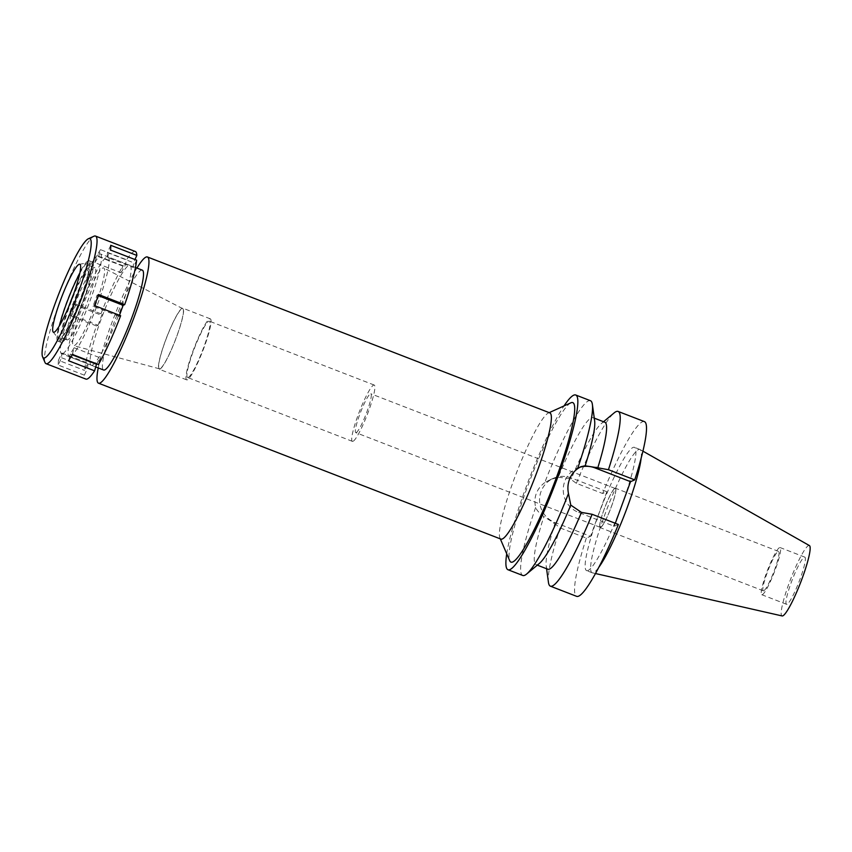 <?xml version="1.0" encoding="UTF-8"?>
<svg xmlns="http://www.w3.org/2000/svg" width="852" height="852" viewBox="0 0 852 852"><rect width="100%" height="100%" fill="white"/><g stroke="black" fill="none" stroke-linecap="round" stroke-linejoin="round"><path stroke-width="0.64" stroke-dasharray="4.26 3.19" d="M809.4 545.568A37.744 5.25 -68.8 0 0 808.527 545.578A37.744 5.25 -68.8 0 0 789.729 581.543A37.744 5.25 -68.8 0 0 782.136 615.943M641.141 458.174A66.115 9.202 -68.8 0 0 640.076 449.547A66.115 9.202 -68.8 0 0 639.905 449.462A66.115 9.202 -68.8 0 0 638.542 449.568A66.115 9.202 -68.8 0 0 605.857 511.935A66.115 9.202 -68.8 0 0 592.14 572.757A66.115 9.202 -68.8 0 0 592.321 572.821A66.115 9.202 -68.8 0 0 593.503 572.65A66.115 9.202 -68.8 0 0 598.924 567.166M787.056 604.249A25.283 3.514 111.2 0 1 786.534 604.292A25.283 3.514 111.2 0 1 791.785 581.032A25.283 3.514 111.2 0 1 804.277 557.176A25.283 3.514 111.2 0 1 804.799 557.133A25.283 3.514 111.2 0 1 799.559 580.393A25.283 3.514 111.2 0 1 787.056 604.249M762.327 594.675A25.283 3.514 -68.8 0 0 774.83 570.819A25.283 3.514 -68.8 0 0 780.081 547.559A25.283 3.514 -68.8 0 0 779.559 547.602A25.283 3.514 -68.8 0 0 767.056 571.447A25.283 3.514 -68.8 0 0 761.805 594.717A25.283 3.514 -68.8 0 0 762.327 594.675M763.754 590.798A21.119 2.939 111.2 0 1 763.317 590.83A21.119 2.939 111.2 0 1 767.695 571.394A21.119 2.939 111.2 0 1 778.142 551.478A21.119 2.939 111.2 0 1 778.579 551.436A21.119 2.939 111.2 0 1 774.191 570.872A21.119 2.939 111.2 0 1 763.754 590.798M614.974 488.26A21.119 2.939 -68.8 0 0 604.537 508.186A21.119 2.939 -68.8 0 0 600.149 527.612A21.119 2.939 -68.8 0 0 600.585 527.58A21.119 2.939 -68.8 0 0 611.022 507.654A21.119 2.939 -68.8 0 0 615.41 488.228A21.119 2.939 -68.8 0 0 614.974 488.26M600.692 527.303A20.821 2.897 111.2 0 1 600.255 527.335A20.821 2.897 111.2 0 1 604.579 508.175A20.821 2.897 111.2 0 1 614.878 488.537A20.821 2.897 111.2 0 1 615.304 488.505A20.821 2.897 111.2 0 1 610.98 507.664A20.821 2.897 111.2 0 1 600.692 527.303M356.211 432.582A20.821 2.897 -68.8 0 0 366.509 412.943A20.821 2.897 -68.8 0 0 370.833 393.784A20.821 2.897 -68.8 0 0 370.396 393.816A20.821 2.897 -68.8 0 0 360.108 413.465A20.821 2.897 -68.8 0 0 355.785 432.624A20.821 2.897 -68.8 0 0 356.211 432.582M353.026 441.304A30.193 4.207 111.2 0 1 352.398 441.357A30.193 4.207 111.2 0 1 358.66 413.582A30.193 4.207 111.2 0 1 373.591 385.093A30.193 4.207 111.2 0 1 374.22 385.051A30.193 4.207 111.2 0 1 367.947 412.826A30.193 4.207 111.2 0 1 353.026 441.304M188.207 377.457A30.193 4.207 -68.8 0 0 203.138 348.969A30.193 4.207 -68.8 0 0 209.4 321.193A30.193 4.207 -68.8 0 0 208.783 321.247A30.193 4.207 -68.8 0 0 193.851 349.725A30.193 4.207 -68.8 0 0 187.589 377.5A30.193 4.207 -68.8 0 0 188.207 377.457M187.344 379.811A32.727 4.558 111.2 0 1 186.673 379.864A32.727 4.558 111.2 0 1 193.468 349.757A32.727 4.558 111.2 0 1 209.635 318.893A32.727 4.558 111.2 0 1 210.316 318.84A32.727 4.558 111.2 0 1 203.521 348.937A32.727 4.558 111.2 0 1 187.344 379.811M159.878 369.161A32.727 4.558 -68.8 0 0 176.055 338.297A32.727 4.558 -68.8 0 0 182.85 308.19A32.727 4.558 -68.8 0 0 182.168 308.243A32.727 4.558 -68.8 0 0 165.991 339.117A32.727 4.558 -68.8 0 0 159.207 369.214A32.727 4.558 -68.8 0 0 159.878 369.161M160.038 368.735A32.27 4.494 111.2 0 1 159.43 368.81A32.27 4.494 111.2 0 1 165.98 339.33A32.27 4.494 111.2 0 1 182.019 308.669A32.27 4.494 111.2 0 1 182.743 308.648A32.27 4.494 111.2 0 1 175.906 338.532A32.27 4.494 111.2 0 1 160.038 368.735M74.433 345.539A41.652 5.794 -68.8 0 0 94.913 306.55A41.652 5.794 -68.8 0 0 103.742 267.975A41.652 5.794 -68.8 0 0 102.804 268.018A41.652 5.794 -68.8 0 0 82.111 307.583A41.652 5.794 -68.8 0 0 73.655 345.635A41.652 5.794 -68.8 0 0 74.433 345.539M70.375 356.615A53.548 7.455 111.2 0 1 69.278 356.711A53.548 7.455 111.2 0 1 80.386 307.444A53.548 7.455 111.2 0 1 106.862 256.942A53.548 7.455 111.2 0 1 107.959 256.846A53.548 7.455 111.2 0 1 96.851 306.113A53.548 7.455 111.2 0 1 70.375 356.615M142.295 270.148A53.548 7.455 -68.8 0 0 141.198 270.244A53.548 7.455 -68.8 0 0 114.722 320.746A53.548 7.455 -68.8 0 0 103.614 370.013M98.236 367.926A67.681 9.415 111.2 0 1 136.927 268.071M549.828 412.89A67.681 9.415 -68.8 0 0 548.422 412.996A67.681 9.415 -68.8 0 0 548.347 413.039A67.681 9.415 -68.8 0 0 516.589 472.594A67.681 9.415 -68.8 0 0 499.932 537.995A67.681 9.415 -68.8 0 0 500.923 539.103M570.787 402.868A85.53 11.907 -68.8 0 0 530.658 478.345A85.53 11.907 -68.8 0 0 509.709 560.733M506.727 553.811A93.709 13.046 111.2 0 1 564.024 405.925M590.447 400.706A93.709 13.046 -68.8 0 0 588.508 400.866A93.709 13.046 -68.8 0 0 544.716 482.637L550.349 479.633L558.273 477.216A78.831 10.97 111.2 0 1 593.003 417.65A78.831 10.97 111.2 0 1 594.632 420.824M618.403 524.47L614.217 526.248L578.646 512.467A23.952 23.505 -113 0 1 579.445 467.386M547.847 569.242A78.831 10.97 -68.8 0 1 546.207 566.058A78.831 10.97 -68.8 0 1 554.876 523.66L543.885 516.514C539.806 513.713 537.058 510.699 535.631 507.472C533.437 497.302 536.462 489.027 544.716 482.637M644.378 421.602A93.709 13.046 -68.8 0 0 602.652 493.5L606.837 491.721L571.266 477.94A23.952 23.505 67 0 0 539.55 500.561A23.952 23.505 67 0 0 554.95 522.521L590.521 536.302L586.336 538.081L560.062 527.899L554.876 523.66M558.273 477.216L569.818 478.558L576.367 483.318L602.652 493.5M535.631 507.472A93.709 13.046 -68.8 0 0 522.745 575.462M539.391 563.417A78.831 10.97 111.2 0 1 536.046 564.663A78.831 10.97 111.2 0 1 543.885 516.514M548.454 582.406A93.709 13.046 111.2 0 1 560.062 527.899M614.217 526.248L615.304 523.266M586.336 538.081A93.709 13.046 -68.8 0 0 576.676 596.357M606.837 491.721L590.521 536.302M588.008 570.52A66.115 9.202 111.2 0 1 586.645 570.638A66.115 9.202 111.2 0 1 600.362 509.805A66.115 9.202 111.2 0 1 633.047 447.449A66.115 9.202 111.2 0 1 634.41 447.332A66.115 9.202 111.2 0 1 620.693 508.165A66.115 9.202 111.2 0 1 588.008 570.52M604.803 422.219A78.831 10.97 -68.8 0 0 601.459 423.465A78.831 10.97 -68.8 0 0 571.181 479.08M576.367 483.318A93.709 13.046 111.2 0 1 614.122 412.911M71.941 315.187L75.998 304.111L74.454 304.76A68.416 9.521 -68.8 0 0 70.407 315.836L71.941 315.187L98.033 325.304L96.5 325.954A68.416 9.521 -68.8 0 0 84.55 370.418L87.873 363.101L87.671 367.872L84.348 375.178A68.416 9.521 -68.8 0 0 85.871 379.087M98.033 325.304L102.091 314.228L100.557 314.878A68.416 9.521 -68.8 0 1 122.741 266.069L96.649 255.951L94.86 262.618L120.952 272.725L122.741 266.069M135.308 251.489A68.416 9.521 -68.8 0 0 133.902 251.606A68.416 9.521 -68.8 0 0 126.597 259.753L124.807 266.41L120.952 272.725M136.629 260.169L133.306 267.485L133.508 262.714L134.967 259.519M119.493 315.272L119.099 316.358L120.633 315.709M96.606 363.804L100.238 357.861L98.449 364.518M92.357 365.135A53.548 7.455 111.2 0 1 91.249 365.22A53.548 7.455 111.2 0 1 102.357 315.954A53.548 7.455 111.2 0 1 128.833 265.451A53.548 7.455 111.2 0 1 129.941 265.366A53.548 7.455 111.2 0 1 118.822 314.622A53.548 7.455 111.2 0 1 92.357 365.135M72.345 354.411L74.135 347.754L70.29 354.059L72.132 354.783M70.29 354.059L68.501 360.726M74.135 347.754L100.238 357.861M84.348 375.178L58.255 365.071L61.578 357.755L61.781 352.994L58.458 360.3L84.55 370.418M45.039 362.547A68.416 9.521 111.2 0 1 61.802 296.634A68.416 9.521 111.2 0 1 93.912 236.249M94.86 262.618L98.704 256.303L100.493 249.647L126.597 259.753M100.493 249.647A68.416 9.521 -68.8 0 0 96.649 255.951M74.454 304.76L100.557 314.878M96.5 325.954L70.407 315.836M58.458 360.3A68.416 9.521 -68.8 0 0 58.255 365.071M61.578 357.755L87.671 367.872M61.781 352.994L87.873 363.101M75.998 304.111L102.091 314.228M98.704 256.303L124.807 266.41M79.79 273.332A40.736 5.666 111.2 0 1 87.383 263.012A40.736 5.666 111.2 0 1 87.745 262.895A40.736 5.666 111.2 0 1 80.354 298.871A40.736 5.666 111.2 0 1 59.64 338.84A40.736 5.666 111.2 0 1 58.415 338.617A40.736 5.666 111.2 0 1 59.555 325.539M58.82 341.077A43.133 6.007 -68.8 0 0 80.141 300.383A43.133 6.007 -68.8 0 0 89.098 260.701A43.133 6.007 -68.8 0 0 88.203 260.776A43.133 6.007 -68.8 0 0 66.882 301.459A43.133 6.007 -68.8 0 0 57.925 341.151A43.133 6.007 -68.8 0 0 58.82 341.077M73.826 293.514A43.133 6.007 111.2 0 1 91.494 262.054A43.133 6.007 111.2 0 1 92.389 261.979A43.133 6.007 111.2 0 1 83.443 301.661A43.133 6.007 111.2 0 1 62.111 342.355A43.133 6.007 111.2 0 1 61.227 342.419A43.133 6.007 111.2 0 1 68.746 306.613M63.634 338.201A38.67 5.378 -68.8 0 0 82.751 301.725A38.67 5.378 -68.8 0 0 90.781 266.144A38.67 5.378 -68.8 0 0 89.982 266.207A38.67 5.378 -68.8 0 0 70.865 302.684A38.67 5.378 -68.8 0 0 62.835 338.265A38.67 5.378 -68.8 0 0 63.634 338.201M67.755 339.799A38.67 5.378 111.2 0 1 66.957 339.863A38.67 5.378 111.2 0 1 74.987 304.281A38.67 5.378 111.2 0 1 94.103 267.805A38.67 5.378 111.2 0 1 94.902 267.741A38.67 5.378 111.2 0 1 86.872 303.323A38.67 5.378 111.2 0 1 67.755 339.799M62.686 353.644A53.548 7.455 -68.8 0 0 89.162 303.131A53.548 7.455 -68.8 0 0 100.27 253.864A53.548 7.455 -68.8 0 0 99.162 253.96A53.548 7.455 -68.8 0 0 72.697 304.462A53.548 7.455 -68.8 0 0 61.578 353.729A53.548 7.455 -68.8 0 0 62.686 353.644M110.739 245.301L107.416 252.607L133.508 262.714M107.416 252.607L107.214 257.368L133.306 267.485M107.214 257.368L110.536 250.062M98.587 294.526L97.053 295.175L98.204 295.623M119.099 316.358L93.006 306.251L97.053 295.175M93.006 306.251L94.54 305.602M578.646 512.467L580.095 511.85M553.502 523.128L554.95 522.521M571.266 477.94L569.818 478.558M642.919 451.155L640.076 449.547M595.495 573.534L592.321 572.821M804.799 557.133L780.081 547.559M786.534 604.292L761.805 594.717M778.579 551.436L615.41 488.228M763.317 590.83L600.149 527.612M615.304 488.505L370.833 393.784M600.255 527.335L355.785 432.624M374.22 385.051L209.4 321.193M352.398 441.357L187.589 377.5M210.316 318.84L182.85 308.19M186.673 379.864L159.207 369.214M182.743 308.648L103.742 267.975M159.43 368.81L73.655 345.635M135.468 267.507L107.959 256.846M95.648 366.924L69.278 356.711M499.932 537.995L500.305 538.858M548.347 413.039L549.199 412.645M577.443 468.131L580.851 466.683M553.757 478.185L550.349 479.633M537.303 565.153L536.046 564.663M546.207 566.058L546.579 568.753M594.27 418.14L593.003 417.65M601.459 423.465L603.536 421.729M639.905 449.462L634.41 447.332M592.14 572.757L586.645 570.638M53.133 331.982L58.415 338.617M79.385 264.248L87.745 262.895M61.227 342.419L57.925 341.151M92.389 261.979L89.098 260.701M66.957 339.863L62.835 338.265M94.902 267.741L90.781 266.144M91.249 365.22L61.578 353.729M129.941 265.366L100.27 253.864"/><path stroke-width="1.28" d="M595.495 573.534L782.136 615.943A37.744 5.25 -68.8 0 0 782.807 615.847A37.744 5.25 -68.8 0 0 801.338 580.606A37.744 5.25 -68.8 0 0 809.4 545.568L642.919 451.155M598.924 567.166A66.115 9.202 -68.8 0 0 624.601 514.438A66.115 9.202 -68.8 0 0 641.141 458.174M95.648 366.924L103.614 370.013A53.548 7.455 -68.8 0 0 104.711 369.917A53.548 7.455 -68.8 0 0 131.187 319.415A53.548 7.455 -68.8 0 0 142.295 270.148L135.468 267.507M136.927 268.071A67.681 9.415 111.2 0 1 146.011 257.091A67.681 9.415 111.2 0 1 147.407 256.974A67.681 9.415 111.2 0 1 133.359 319.244A67.681 9.415 111.2 0 1 99.897 383.07A67.681 9.415 111.2 0 1 98.502 383.187A67.681 9.415 111.2 0 1 98.236 367.926M98.502 383.187L500.923 539.103A67.681 9.415 -68.8 0 0 502.318 538.986A67.681 9.415 -68.8 0 0 535.78 475.15A67.681 9.415 -68.8 0 0 549.828 412.89L147.407 256.974M500.305 538.858L509.709 560.733A85.53 11.907 -68.8 0 0 512.723 561.979A85.53 11.907 -68.8 0 0 556.995 475.948A85.53 11.907 -68.8 0 0 570.989 402.772A85.53 11.907 -68.8 0 0 570.883 402.815A85.53 11.907 -68.8 0 0 570.787 402.868M564.024 405.925A93.709 13.046 111.2 0 1 573.769 395.158A93.709 13.046 111.2 0 1 575.707 394.998A93.709 13.046 111.2 0 1 556.26 481.21A93.709 13.046 111.2 0 1 509.933 569.594A93.709 13.046 111.2 0 1 508.005 569.754A93.709 13.046 111.2 0 1 506.727 553.811M594.27 418.14L604.803 422.219A78.831 10.97 -68.8 0 1 597.774 467.801L585.154 465.799L580.851 466.683L577.56 468.696A93.709 13.046 -68.8 0 0 592.385 404.487A93.709 13.046 -68.8 0 0 590.447 400.706L575.707 394.998M508.005 569.754L522.745 575.462A93.709 13.046 -68.8 0 0 524.672 575.313A93.709 13.046 -68.8 0 0 526.717 573.982A93.709 13.046 -68.8 0 0 568.465 493.542L570.776 505.108L581.458 512.382A78.831 10.97 -68.8 0 1 547.847 569.242L537.303 565.153M577.56 468.696C573.694 471.603 570.989 475.235 569.434 479.591C567.805 483.936 567.485 488.59 568.465 493.542M579.445 467.386A23.952 23.505 -113 0 1 594.962 467.886L630.533 481.668L634.719 479.889A93.709 13.046 -68.8 0 0 644.378 421.602L618.105 411.431A93.709 13.046 111.2 0 1 608.445 469.708L597.774 467.801M592.385 404.487L594.632 420.824A78.831 10.97 111.2 0 1 585.154 465.799M570.776 505.108A78.831 10.97 111.2 0 1 539.391 563.417L526.717 573.982M581.458 512.382L592.129 514.288A93.709 13.046 111.2 0 1 550.403 586.176A93.709 13.046 111.2 0 1 548.454 582.406L546.579 568.753M592.129 514.288L618.403 524.47A93.709 13.046 -68.8 0 1 576.676 596.357L550.403 586.176M615.304 523.266L630.533 481.668M603.536 421.729L614.122 412.911A93.709 13.046 111.2 0 1 618.105 411.431M634.719 479.889L608.445 469.708M93.912 236.249A68.416 9.521 111.2 0 1 93.986 236.206A68.416 9.521 111.2 0 1 94.071 236.174A68.416 9.521 111.2 0 1 95.477 236.057A68.416 9.521 111.2 0 1 81.281 299.009A68.416 9.521 111.2 0 1 47.456 363.548A68.416 9.521 111.2 0 1 46.051 363.666L85.871 379.087A68.416 9.521 -68.8 0 0 87.287 378.98A68.416 9.521 -68.8 0 0 94.593 370.833L96.606 363.804M134.967 259.519L136.831 255.408A68.416 9.521 -68.8 0 0 135.308 251.489L95.477 236.057M98.204 295.623L123.146 305.282L124.69 304.633A68.416 9.521 -68.8 0 0 136.629 260.169L110.536 250.062A68.416 9.521 -68.8 0 0 110.739 245.301L136.831 255.408M123.146 305.282L119.493 315.272M94.593 370.833L68.501 360.726A68.416 9.521 -68.8 0 0 72.345 354.411L98.449 364.518A68.416 9.521 -68.8 0 0 120.633 315.709L94.54 305.602A68.416 9.521 -68.8 0 0 98.587 294.526L124.69 304.633M72.132 354.783L96.382 364.177M46.051 363.666A68.416 9.521 111.2 0 1 45.039 362.547L42.6 356.86A63.953 8.903 111.2 0 1 58.341 295.048A63.953 8.903 111.2 0 1 88.352 238.762A63.953 8.903 111.2 0 1 88.427 238.73A63.953 8.903 111.2 0 1 77.969 293.461A63.953 8.903 111.2 0 1 44.858 357.797A63.953 8.903 111.2 0 1 42.6 356.86M54.23 332.184A36.444 5.069 -68.8 0 0 72.761 296.432A36.444 5.069 -68.8 0 0 79.385 264.248A36.444 5.069 -68.8 0 0 79.055 264.344A36.444 5.069 -68.8 0 0 61.568 297.337A36.444 5.069 -68.8 0 0 53.133 331.982A36.444 5.069 -68.8 0 0 54.23 332.184M59.555 325.539A40.736 5.666 111.2 0 1 79.79 273.332M68.746 306.613A43.133 6.007 111.2 0 1 73.826 293.514M596.411 467.269L594.962 467.886M549.199 412.645L570.883 402.815M88.352 238.762L93.986 236.206"/></g></svg>
